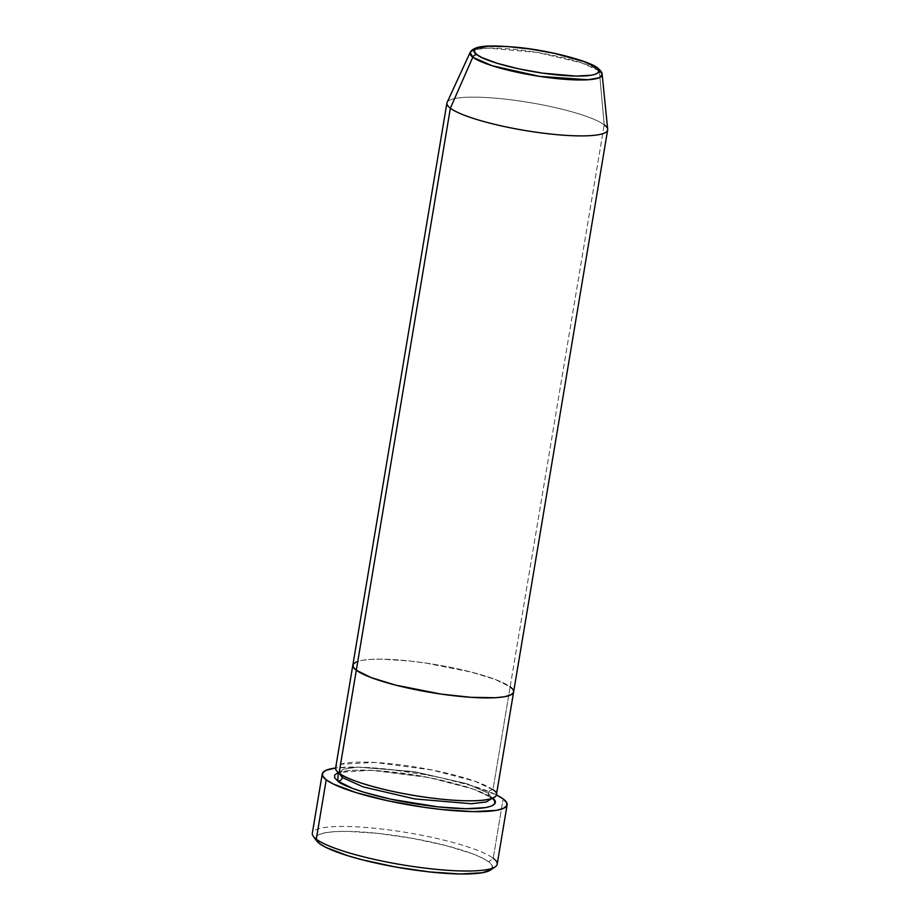<?xml version="1.0" encoding="UTF-8"?>
<svg xmlns="http://www.w3.org/2000/svg" width="920" height="920" viewBox="0 0 920 920"><rect width="100%" height="100%" fill="white"/><g stroke="black" fill="none" stroke-linecap="round" stroke-linejoin="round"><path stroke-width="0.69" stroke-dasharray="4.6 3.45" d="M313.294 836.337A93.725 16.273 -170.5 0 1 384.399 829.345A93.725 16.273 -170.5 0 1 493.223 858.268L488.704 861.81A89.642 15.571 9.5 0 0 384.629 834.141A89.642 15.571 9.5 0 0 316.606 840.834M488.428 793.281A4.071 3.806 126.8 0 0 491.613 797.663L492.43 798.307L491.613 797.663A4.071 3.806 -53.2 0 1 488.428 793.281L491.705 798.181L488.428 793.281A4.071 3.806 -53.2 0 1 492.936 789.739A4.071 3.806 126.8 0 0 488.428 793.281L466.923 783.713L414.126 771.581L357.546 767.119L343.378 769.166L338.985 772.627L343.378 769.166L357.546 767.119L414.126 771.581L466.923 783.713L488.428 793.281M341.837 774.962A4.071 3.806 126.8 0 0 339.089 773.145A4.071 3.806 -53.2 0 1 341.837 774.962M496.397 794.903A81.501 14.156 9.5 0 0 492.936 789.739L510.163 686.837L513.256 690.092L513.268 692.909L513.256 690.092L510.163 686.837A81.501 14.156 9.5 0 0 422.544 662.595A81.501 14.156 9.5 0 0 352.854 665.091A81.501 14.156 -170.5 0 1 422.544 662.595A81.501 14.156 -170.5 0 1 510.163 686.837L492.936 789.739A81.501 14.156 9.5 0 0 405.329 765.497A81.501 14.156 9.5 0 0 335.627 767.993A93.725 16.273 -170.5 0 1 417.369 773.306A93.725 16.273 -170.5 0 1 496.397 794.891L473.282 786.106L441.439 777.906L423.66 774.398L387.745 769.212L371.013 767.74L355.948 767.096L335.639 767.981M497.191 864.202A93.725 16.273 9.5 0 0 493.223 858.268L503.148 798.905L493.223 858.268A93.725 16.273 9.5 0 0 392.46 830.392A93.725 16.273 9.5 0 0 312.317 833.267M446.901 103.063A81.501 14.156 -170.5 0 1 516.603 100.567A81.501 14.156 -170.5 0 1 604.21 124.809L599.322 70.863L581.348 62.79L537.291 52.44L488.209 48.139L474.95 49.622L470.131 52.451A67.022 11.638 -170.5 0 1 528.827 51.14A67.022 11.638 -170.5 0 1 599.322 70.863L604.21 124.809L510.163 686.837L495.339 679.5L471.063 672.014L425.27 662.975L409.814 661.02L382.156 659.18L371.013 659.364L362.273 660.284L356.258 661.905L362.273 660.284L371.013 659.364L382.156 659.18L409.814 661.02L425.27 662.975L471.063 672.014L495.339 679.5L510.163 686.837L604.21 124.809A81.501 14.156 9.5 0 0 518.489 100.832A81.501 14.156 9.5 0 0 447.108 102.419M353.199 664.171L352.866 665.033L353.199 664.171M316.56 840.776L316.054 836.878L319.412 834.394L326.036 832.611L335.65 831.599L347.898 831.393L378.327 833.416L412.666 838.373L445.705 845.514L472.409 853.748L482.057 857.877L488.704 861.81L492.108 865.398L492.131 868.491L490.751 869.906M337.709 772.731L343.735 771.109L352.475 770.189L376.705 770.557L422.487 776.353L437.954 779.401L465.635 786.531L476.79 790.326L491.613 797.663L473.179 789.004L428.743 777.515L371.059 770.235L338.272 772.501M492.936 789.739L474.961 781.252L431.813 769.948L374.739 762.45L340.572 764.244M490.671 869.963A89.642 15.571 9.5 0 0 488.704 861.81L493.223 858.268M513.601 692.047L513.613 691.99A81.501 14.156 9.5 0 0 510.163 686.837M607.683 129.294A81.501 14.156 9.5 0 0 604.21 124.809M602.186 74.543L599.322 70.863A4.071 3.806 126.8 0 0 597.896 68.229M489.831 796.961L491.751 798.836L491.958 797.582L488.44 799.043C484.541 800.078 478.607 800.63 470.603 800.71C460.195 800.768 447.994 799.952 433.975 798.272C393.748 794.018 346.702 780.125 340.86 773.846L338.951 771.972L338.744 773.225L342.263 771.765C346.15 770.73 352.096 770.178 360.099 770.097C370.495 770.04 382.709 770.856 396.727 772.535C436.954 776.79 484 790.682 489.831 796.961"/><path stroke-width="1.38" d="M322.253 773.893L312.317 833.267A93.725 16.273 9.5 0 0 316.284 839.189A93.725 16.273 -170.5 0 1 313.294 836.337L316.606 840.834A89.642 15.571 9.5 0 0 319.47 843.559L316.284 839.189L326.221 779.827A93.725 16.273 -170.5 0 1 322.253 773.893A93.725 16.273 -170.5 0 1 335.639 767.981A81.501 14.156 9.5 0 0 339.089 773.145C342.849 777.94 382.179 792.591 439.438 798.962C496.053 804.862 502.883 795.202 492.936 789.739M491.613 797.663C501.561 803.114 494.73 812.785 438.115 806.886C380.857 800.504 341.527 785.852 337.766 781.068A4.071 3.806 126.8 0 0 342.274 777.526L363.273 786.933L414.793 798.939L471.466 803.746L486.427 801.929L491.602 798.594L486.427 801.929L471.466 803.746L414.793 798.939L363.273 786.933L342.274 777.526A4.071 3.806 126.8 0 0 341.837 774.962A4.071 3.806 -53.2 0 1 342.274 777.526L338.962 773.053L342.274 777.526A4.071 3.806 -53.2 0 1 337.766 781.068L334.673 777.803L334.65 774.996L338.272 772.501L337.766 781.068L352.578 788.405L363.745 792.2L391.425 799.319L438.115 806.886L465.761 808.726L485.645 807.622L491.659 805.989L494.718 803.735L494.707 800.918L491.613 797.663M340.572 764.244L356.304 670.243A81.501 14.156 -170.5 0 1 352.854 665.091A81.501 14.156 9.5 0 0 356.304 670.243L371.128 677.58L395.404 685.067L441.197 694.106L471.212 697.337L495.443 697.716L504.194 696.796L510.209 695.175L513.268 692.909L510.209 695.175L504.194 696.796L495.443 697.716L471.212 697.337L441.197 694.106L395.404 685.067L371.128 677.58L356.304 670.243L339.089 773.145A81.501 14.156 9.5 0 0 426.696 797.398A81.501 14.156 9.5 0 0 496.397 794.903A93.725 16.273 -170.5 0 1 503.148 798.905A93.725 16.273 -170.5 0 1 507.127 804.827A93.725 16.273 -170.5 0 1 426.972 807.702A93.725 16.273 -170.5 0 1 326.221 779.827L316.284 839.189A93.725 16.273 9.5 0 0 417.036 867.077A93.725 16.273 9.5 0 0 497.191 864.202L507.127 804.827M510.163 686.837A81.501 14.156 -170.5 0 1 513.613 691.99A81.501 14.156 -170.5 0 1 443.923 694.485A81.501 14.156 -170.5 0 1 356.304 670.243L353.211 666.988L353.199 664.171L356.258 661.905L353.199 664.171L353.211 666.988L356.304 670.243L450.363 108.215L472.799 57.212A4.071 3.806 -53.2 0 1 477.008 54.682C469.315 50.462 474.593 42.975 518.42 47.541C562.741 52.486 593.193 63.813 596.102 67.528A4.071 3.806 -53.2 0 1 599.322 70.863A67.022 11.638 -170.5 0 1 602.186 74.543A67.022 11.638 -170.5 0 1 546.399 77.36A67.022 11.638 -170.5 0 1 472.799 57.212A67.022 11.638 -170.5 0 1 470.131 52.451L472.799 57.212L450.363 108.215A81.501 14.156 -170.5 0 1 446.901 103.063L335.627 767.993L326.163 770.235L322.644 772.834L322.667 776.077L326.221 779.827L333.178 783.932L356.097 792.626L387.941 800.814L423.844 807.265L441.623 809.508L473.432 811.624L496.294 810.359L503.205 808.484L506.724 805.885L506.713 802.654L503.148 798.905L496.202 794.788M490.751 869.906L482.149 872.769L460.276 873.988L429.858 871.964L395.508 866.996L362.48 859.866L348.047 855.807L326.128 847.492L319.47 843.559L316.066 839.983M493.223 858.268A93.725 16.273 -170.5 0 1 495.27 866.789A93.725 16.273 -170.5 0 1 408.882 865.881A93.725 16.273 -170.5 0 1 316.284 839.189L319.47 843.559A89.642 15.571 9.5 0 0 408.043 869.089A89.642 15.571 9.5 0 0 490.671 869.963L495.27 866.789M602.186 74.543C602.312 72.864 600.886 70.76 597.885 68.218C591.226 61.617 549.642 50.197 515.798 47.196C493.419 45.54 474.72 44.264 470.131 52.451L447.108 102.419A81.501 14.156 9.5 0 0 450.363 108.215L356.304 670.243A81.501 14.156 9.5 0 0 443.923 694.485A81.501 14.156 9.5 0 0 513.613 691.99L607.66 129.962A81.501 14.156 -170.5 0 1 537.97 132.468A81.501 14.156 -170.5 0 1 450.363 108.215A81.501 14.156 9.5 0 0 539.844 132.721A81.501 14.156 9.5 0 0 607.683 129.294L602.186 74.543L599.403 77.705L588.202 79.752L539.488 76.371L492.096 65.722L472.799 57.212A4.071 3.806 126.8 0 1 477.008 54.682L474.616 52.164L474.605 49.979L476.974 48.231L488.393 46.264L507.161 46.552L530.391 49.059L554.564 53.394L584.625 61.847L596.102 67.528L598.494 70.046L598.506 72.231L596.137 73.979L591.48 75.233L576.092 76.096L542.719 73.151L518.547 68.816L497.122 63.296L481.689 57.454L477.008 54.682C479.918 58.397 510.37 69.724 554.691 74.669C598.518 79.235 603.796 71.748 596.102 67.528A4.071 3.806 126.8 0 1 597.896 68.229M604.21 124.809A81.501 14.156 -170.5 0 1 607.66 129.962M496.397 794.903L513.613 691.99"/></g></svg>
